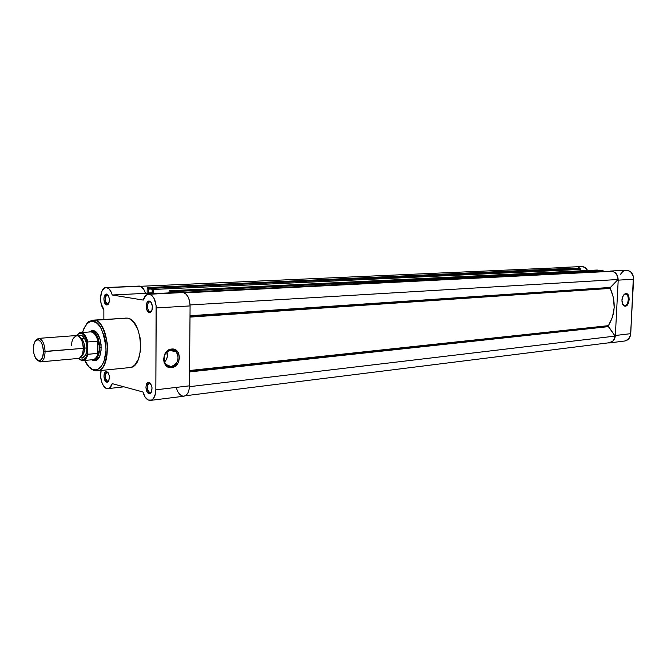 <?xml version="1.0" encoding="UTF-8"?>
<svg xmlns="http://www.w3.org/2000/svg" width="667" height="667" viewBox="0 0 667 667"><rect width="100%" height="100%" fill="white"/><g stroke="black" fill="none" stroke-linecap="round" stroke-linejoin="round"><path stroke-width="1" d="M624.771 305.544C628.964 305.453 629.59 293.563 625.363 294.147L625.913 293.588C630.59 292.946 629.898 306.103 625.254 306.211L622.519 304.06L624.771 305.544L625.254 306.211L623.887 305.853L622.77 304.586L621.936 300.2L623.236 295.631L625.913 293.588L627.28 293.964L628.389 295.239L629.214 299.608L627.914 304.144L625.254 306.211C622.911 305.953 621.819 303.752 621.977 299.616L622.094 298.791C622.786 295.673 624.062 293.939 625.913 293.588L625.363 294.147L625.846 294.172C629.698 294.597 628.664 305.494 624.771 305.544M624.637 294.072L625.846 294.172M610.722 271.027L626.188 270.252C630.882 270.669 633.367 273.662 633.633 279.223L618.209 280.148C617.925 274.496 615.433 271.452 610.722 271.027L608.746 271.469L610.822 271.027L613.165 271.419L616.183 273.645L617.542 275.988L618.209 280.148L633.633 279.223L630.523 335.268L628.372 339.236L624.804 340.995C628.297 340.27 630.273 337.827 630.749 333.667L615.358 335.493C614.891 339.72 612.906 342.196 609.413 342.921L607.912 342.913L611.847 342.038L613.923 339.995L615.358 335.493L630.749 333.667L633.392 276.446L630.732 271.903L627.472 270.327L625.121 270.402L622.945 271.377L620.493 274.27M618.209 280.148L615.358 335.493L618.209 280.148M565.975 267.259L564.574 267.5L566.917 267.3L569.601 268.401L565.975 267.259L581.632 266.567C584.184 266.567 586.168 267.876 587.594 270.502L584.809 267.4L581.799 266.558M581.024 266.625L579.523 267.092M578.823 267.475L577.472 268.634M623.52 295.206L625.363 294.147L623.52 295.206M608.237 326.08L608.396 326.638L189.561 371.919L608.396 326.638L615.141 336.093L608.237 326.08L189.57 371.085L608.371 325.663C615.441 314.007 616.066 301.584 610.263 288.402L189.995 317.108L610.263 288.402L613.44 297.682L614.19 307.612L612.439 317.242L608.237 326.08M610.172 287.961L610.263 288.402L610.172 287.961L190.003 316.458L610.172 287.961L610.388 287.435L190.012 315.724L610.388 287.435L610.172 287.961M169.31 290.762L597.957 270.093L169.31 290.762L170.152 291.054L170.235 292.388L173.603 292.221L169.885 292.329L169.877 293.13L170.243 291.454L598.257 270.502L170.243 291.454L169.935 290.854L598.074 270.135L598.249 270.619L597.24 270.035L169.31 290.762L168.676 293.197L169.31 290.762M566.158 267.434L566.925 268.518L566.158 267.434L140.512 286.301L565.799 267.45M574.846 268.159L147.707 287.56L147.182 288.553L147.157 293.622L147.182 288.553L147.766 287.569L575.604 268.209L147.766 287.569L148.566 287.844L148.649 289.144L151.851 288.994L148.316 289.094L148.299 292.996L152.176 292.813L148.299 292.996L152.176 293.597L152.193 289.678L152.176 293.597L148.299 292.996L148.658 288.236L575.888 268.609L148.658 288.236L148.366 287.652L575.604 268.209L575.888 268.709L574.854 268.159M151.851 289.628L151.851 288.711L151.851 289.628M580.182 268.593L152.151 288.219L579.556 268.543L580.732 269.109L580.69 270.835L580.182 268.593L152.76 288.311L153.302 289.053L153.335 293.964L153.343 289.47L580.765 269.401L153.343 289.47L152.151 288.219L580.182 268.593M173.595 292.888L173.603 291.954L173.595 292.888M602.701 270.494L173.912 291.446L603.135 270.752L603.276 271.744L602.701 270.494L174.554 291.546L175.163 292.738L603.293 271.311L175.163 292.871L173.912 291.446L602.701 270.494M184.359 292.896L612.031 271.302L184.359 292.896M618.059 279.498C617.7 275.029 615.699 272.294 612.031 271.302L614.365 272.236L616.3 274.079L617.584 276.605L618.059 279.498L610.388 287.435L618.059 279.498L190.07 304.952L618.059 279.498M189.57 370.51L608.371 325.663L189.57 370.51M189.428 386.677L615.141 336.093L189.428 386.677M185.326 395.764L609.38 342.73C612.581 342.104 614.499 339.895 615.141 336.093L614.382 338.811L612.873 340.995L609.363 342.738M152.118 288.219L151.851 288.711L152.118 288.219L579.523 268.543M155.286 293.864L160.855 293.588L155.286 293.864M173.879 291.446L173.603 291.954L173.879 291.446L602.009 270.435M156.345 293.638L153.327 293.788L156.345 293.638M107.437 304.01L108.788 303.427L107.437 304.01C104.477 300.792 104.394 297.757 107.17 294.906L106.737 294.105C110.063 297.532 110.272 301.117 107.379 304.861L106.662 304.919L107.437 304.01L106.662 304.919L108.229 304.277L109.004 302.918L109.43 298.916L108.221 295.264L106.111 294.105L104.319 296.106L103.852 299.024L104.677 302.985L106.662 304.919C103.06 304.536 103.051 293.247 106.653 294.089L107.429 294.922C104.394 294.205 104.402 303.693 107.437 304.01M150.075 311.497L151.759 310.68L150.075 311.497C146.915 311.189 146.64 301.868 149.8 301.926L149.416 301.1C152.851 301.551 153.493 311.539 150.142 312.389L149.283 312.456L150.075 311.497L149.283 312.456L150.475 312.231L151.884 310.38L152.368 306.178L151.05 302.326L148.716 301.092L147.115 302.384L146.198 306.245L147.09 310.405L149.283 312.456C145.289 312.023 145.331 300.158 149.325 301.084L150.108 301.951C146.757 301.176 146.723 311.139 150.075 311.497M171.127 349.825C161.823 350.258 161.731 367.976 171.027 366.592L171.527 367.609C161.231 369.151 161.331 349.508 171.644 349.033L171.127 349.825L176.171 351.784C179.807 358.746 178.089 363.682 171.027 366.592L165.608 364.29C162.398 357.279 164.24 352.459 171.127 349.825L171.644 349.033L174.687 349.466L178.231 352.551L179.523 357.562L178.164 362.823L174.579 366.583L169.977 367.592L167.092 366.5L164.149 362.623L163.557 359.104L164.941 353.793L167.184 351.009L171.644 349.033C181.866 347.69 181.724 366.983 171.527 367.609L171.027 366.592L167.175 365.691L171.027 366.592C180.24 366.041 180.365 348.608 171.127 349.825M149.758 392.605L151.559 391.787L149.758 392.605C146.607 389.228 146.448 386.085 149.275 383.175L149.8 383.217L149.016 382.408C152.61 385.901 152.96 389.611 150.067 393.53L148.974 393.597L149.758 392.605L148.974 393.597L150.158 393.488L151.559 391.804L152.034 387.71L150.734 383.792L148.416 382.358L146.832 383.483L145.915 387.193L146.798 391.371L148.974 393.597C145.123 392.83 144.997 381.482 148.849 382.374L149.658 383.183C146.415 382.433 146.523 391.971 149.758 392.605M107.47 381.216L108.938 380.624L107.47 381.216C104.602 377.989 104.452 374.996 107.037 372.236L106.703 371.494C109.988 374.862 110.297 378.397 107.62 382.099L106.703 382.149L107.47 381.216L106.703 382.149L107.254 382.191L108.688 381.124L109.455 376.505L108.254 372.795L106.153 371.452L104.727 372.545L103.919 376.088L104.736 380.057L106.703 382.149C103.218 381.466 103.068 370.635 106.562 371.461L107.354 372.244C104.411 371.544 104.544 380.64 107.47 381.216M93.197 331.416L95.198 331.416L94.247 331.491L97.124 333.25L93.43 330.649C102.093 331.641 104.077 358.813 95.606 360.547L99.125 357.262L95.556 359.721L93.505 359.905C97.349 359.18 99.425 355.019 99.733 347.415L101.234 347.282L99.733 347.415L99.325 350.25L97.866 353.31L87.911 354.294L87.494 353.21L86.468 356.42L84.084 359.53L81.141 360.105L78.531 358.412C82.533 361.831 85.518 360.097 87.494 353.21L87.46 343.121L87.911 354.294C86.802 358.179 85.093 360.288 82.775 360.622L79.44 359.338M95.606 360.547L93.488 360.597L94.105 359.855L93.488 360.597L96.44 360.188L97.782 359.138L99.925 355.503L101.084 350.342L101.084 344.447L99.9 338.736L96.398 332.416L93.43 330.649L91.929 330.615L89.445 331.974L93.122 330.59L94.247 331.491L93.122 330.59M94.522 370.702L96.907 370.894C103.368 370.86 106.887 361.981 107.479 344.239C104.044 327.997 99.691 320.018 94.431 320.285C109.855 321.903 112.214 370.869 96.907 370.894L129.923 367.567L132.416 366.783L134.734 365.057L138.461 359.088L140.52 350.559L140.228 338.344L137.752 329.215L133.7 322.236L130.007 319.076L127.414 318.109L94.431 320.285L93.413 321.486L89.828 321.802L86.577 324.162L83.95 328.331L82.491 332.491C86.026 323.453 89.67 319.785 93.413 321.486C99.291 321.411 103.502 330.423 106.045 348.541C105.661 366.408 97.224 371.502 93.505 369.676C90.904 369.493 88.002 366.408 84.817 360.43L88.794 366.642L93.647 370.235L93.505 369.676L95.923 369.843L98.257 369.076L101.417 366.241L103.91 361.581L105.986 350.925L105.795 343.713L104.527 336.668L100.375 326.997L97.04 323.262L93.413 321.486L94.431 320.285L92.688 320.168L87.002 323.412L92.688 320.168L127.414 318.109L92.688 320.168L89.47 321.436C88.061 320.944 85.709 324.629 82.416 332.491M156.211 307.946L190.087 305.911C189.703 298.366 187.402 293.914 183.167 292.546L149.35 294.239C153.527 295.648 155.811 300.217 156.211 307.946L155.845 389.811L155.444 393.772L153.543 398.374L151.617 400.058L148.282 400.05L145.148 397.115L142.963 391.971L112.214 383.642L109.713 387.869L107.67 388.653L106.228 388.352L103.51 385.918L101.501 381.524L100.625 376.13L101.159 370.468C98.983 378.047 103.243 389.536 107.954 388.636C109.855 388.336 111.272 386.668 112.214 383.642L142.963 391.971C144.631 397.607 147.115 400.425 150.434 400.417C153.76 399.566 155.569 396.031 155.845 389.811L189.453 385.843L190.087 305.911L189.586 301.109L188.086 296.882L185.835 293.872L183.167 292.546L149.35 294.239L151.976 295.606L154.21 298.699L156.086 305.461L155.845 389.811L189.453 385.843L190.087 305.911L156.211 307.946M148.583 294.197C146.19 294.455 144.414 296.423 143.255 300.083L112.214 294.997L145.439 293.355L150.3 294.114L145.439 293.355L143.822 289.37L140.679 286.36L106.011 287.552C100.108 287.294 98.516 303.96 103.86 309.588L103.869 319.435L103.86 309.588L101.076 303.502L100.525 297.649L102.084 290.77L104.627 287.927L106.653 287.585L109.146 288.978L111.231 292.146L112.214 294.997L145.439 293.355C144.205 289.086 142.329 286.677 139.812 286.118L106.653 287.585C109.13 288.152 110.98 290.629 112.214 294.997L143.255 300.083L145.773 295.523L148.407 294.214L182.391 292.505M150.717 301.909L150.175 301.943L150.717 301.909M107.937 294.897L107.487 294.914L107.937 294.897M93.855 370.493L90.762 368.634M176.38 388.002L177.705 391.537L179.556 394.255L181.749 395.873L184.034 396.206L186.16 395.189L187.894 392.946L189.036 389.711L189.453 385.843C189.153 391.921 187.31 395.373 183.925 396.215L150.442 400.408M139.812 286.118L139.145 286.085L139.812 286.118M127.339 367.409L128.631 367.609M129.765 367.584C145.339 367.5 143.113 319.651 127.414 318.109L124.846 318.101M91.763 359.788L93.488 360.597L91.763 359.788M164.399 362.173C167.292 359.18 168.117 355.728 166.867 351.817L167.325 356.753L166.241 359.821L164.399 362.173M79.298 358.221C82.216 355.703 83.525 352.418 83.242 348.341L84.484 348.049C84.751 343.247 83.008 339.428 79.256 336.585C83.008 339.428 84.751 343.247 84.484 348.049L83.242 348.341C83.533 342.988 81.591 338.736 77.414 335.576C73.303 336.877 71.419 340.228 71.761 345.631M84.484 348.049C84.742 351.701 83.567 354.661 80.949 356.928C83.567 354.661 84.742 351.701 84.484 348.049L86.893 348.032C87.219 353.435 85.326 356.77 81.232 358.029L80.24 357.645L82.258 358.071L84.334 356.895L85.926 354.144L86.785 350.233L86.777 345.773L85.893 341.454L84.284 337.936L82.191 335.776L79.948 335.276L78.439 335.985L79.348 335.443C84.192 333.667 87.402 344.255 86.893 348.032L84.484 348.049M40.479 361.881L78.473 358.421C81.432 357.704 83.016 354.344 83.242 348.341L45.081 351.567C44.897 357.72 43.363 361.155 40.479 361.881L37.135 360.047L40.212 361.889C43.247 361.397 44.864 357.962 45.081 351.567L43.455 351.517C43.263 357.287 41.804 360.397 39.07 360.839C35.701 359.963 33.8 356.003 33.35 348.958L34.142 343.347L35.501 340.779L38.294 339.678L41.121 342.138L42.555 345.406L43.455 351.517L42.638 357.178L40.379 360.472L38.453 360.755L35.643 358.246L33.759 353.06L33.35 348.958C33.483 343.588 34.801 340.487 37.31 339.645C40.87 340.02 42.913 343.98 43.455 351.517L83.242 348.341C82.708 340.47 80.49 336.193 76.572 335.518L38.528 338.386C42.354 339.103 44.539 343.488 45.081 351.567C44.481 343.213 42.213 338.836 38.261 338.419L35.534 340.745L38.528 338.386M89.962 331.941L91.354 331.549C96.298 332.383 99.091 337.669 99.733 347.415C99.049 337.46 96.181 332.183 91.146 331.574L89.962 331.941M77.155 334.717L80.557 332.633C83.8 332.841 86.243 335.951 87.877 341.963L97.507 341.187L98.091 341.762C96.473 335.351 93.939 332.066 90.487 331.899L80.449 332.641C83.734 332.766 86.21 335.868 87.877 341.963L87.46 343.121C84.667 333.517 81.057 330.982 76.622 335.518L78.131 333.875L80.048 333.125L83.067 334.234L85.718 337.794L87.46 343.121L87.877 341.963L97.507 341.187L97.524 353.443L97.849 341.287L97.866 353.31L97.849 341.287L99.316 344.522L99.733 347.415L99.325 350.25L98.107 352.86C96.982 357.178 95.148 359.455 92.588 359.705M84.542 338.361L81.874 338.569M84.809 350.408L84.342 350.45M91.146 331.574L90.295 331.916C93.814 331.908 96.415 335.193 98.091 341.762L99.733 347.415C99.45 354.836 97.44 358.996 93.714 359.888M78.464 358.421C81.274 360.48 82.708 361.214 82.775 360.622L92.796 359.688C95.256 359.321 97.023 357.045 98.107 352.86L97.524 353.443L87.911 354.294C86.777 358.254 85.026 360.363 82.65 360.63M624.821 340.995L609.413 342.921M565.975 267.442L140.504 286.293M158.096 293.447L168.684 292.913M597.24 270.035L169.251 290.762M147.715 287.56L574.912 268.159M108.037 303.96L107.379 304.861M107.495 294.931L106.737 294.105M150.8 311.439L150.142 312.389M150.192 301.959L149.416 301.1M150.675 392.555L150.067 393.53M108.237 381.174L107.62 382.099M84.742 360.438C88.086 367.876 92.846 370.16 93.638 370.218L96.907 370.894M108.654 381.174L108.212 381.216M151.167 392.546L150.642 392.613M151.301 311.464L150.759 311.497M108.463 303.985L108.004 304.01M91.354 331.549L94.114 331.349M107.912 294.864L107.462 294.889M150.684 301.876L150.142 301.909M150.133 383.075L149.708 383.125M123.945 386.818L107.954 388.636M106.011 287.552L139.161 286.085M169.243 350.283L176.171 351.784M107.354 372.244L106.562 371.461M149.658 383.183L148.849 382.374M38.261 338.419L37.31 339.645M81.232 358.029L80.724 357.187M93.505 359.905L92.613 359.705M96.24 359.655L97.34 359.555M79.348 335.443L78.989 336.368M40.212 361.889L39.07 360.839M80.449 332.641C80.057 332.174 78.764 333.133 76.563 335.518"/></g></svg>
